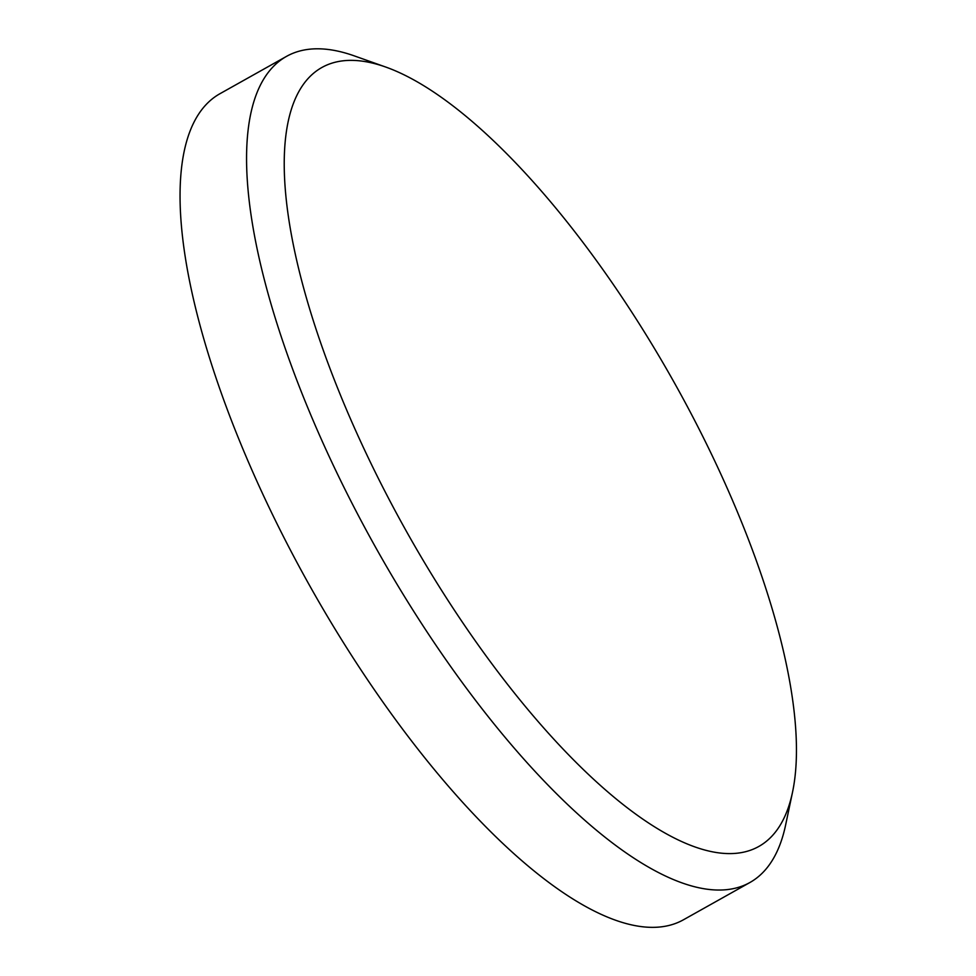 <?xml version="1.0" encoding="UTF-8"?>
<svg xmlns="http://www.w3.org/2000/svg" width="976" height="976" viewBox="0 0 976 976"><rect width="100%" height="100%" fill="white"/><g stroke="black" fill="none" stroke-linecap="round" stroke-linejoin="round"><path stroke-width="1.46" d="M365.939 452.901A446.544 153.195 60.7 0 0 621.688 803.419A446.544 153.195 60.7 0 0 792.524 792.207A446.544 153.195 60.7 0 0 714.798 461.123A446.544 153.195 60.7 0 0 385.813 67.076A446.544 153.195 60.7 0 0 365.939 452.901M792.524 792.207L785.631 824.964A473.616 162.48 -119.3 0 1 749.885 882.524A473.616 162.48 -119.3 0 1 333.194 465.088A473.616 162.48 -119.3 0 1 286.517 56.376A473.616 162.48 -119.3 0 1 354.276 55.876L385.813 67.076M286.517 56.376L220.003 93.684A473.616 162.48 60.7 0 0 266.68 502.396A473.616 162.48 60.7 0 0 683.371 919.831L749.885 882.524"/></g></svg>
